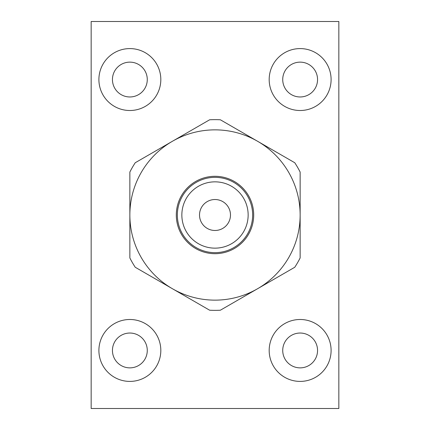 <?xml version="1.0" encoding="UTF-8"?>
<svg xmlns="http://www.w3.org/2000/svg" width="430" height="430" viewBox="0 0 430 430"><rect width="100%" height="100%" fill="white"/><g stroke="black" fill="none" stroke-linecap="round" stroke-linejoin="round"><path stroke-width="0.64" d="M172.43 141.266A85.14 85.14 0 0 1 300.14 215A85.14 85.14 0 0 1 172.43 288.734A85.14 85.14 0 0 1 172.43 141.266L209.62 119.793A95.358 95.358 0 0 1 220.38 119.793L294.76 162.739A95.358 95.358 0 0 1 300.14 172.059L300.14 257.941A95.358 95.358 0 0 1 294.76 267.261L220.38 310.207A95.358 95.358 0 0 1 209.62 310.207L135.24 267.261A95.358 95.358 0 0 1 129.86 257.941L129.86 172.059A95.358 95.358 0 0 1 135.24 162.739L172.43 141.266M215 176.3A38.7 38.7 0 0 1 248.513 234.35A38.7 38.7 0 0 1 181.487 234.35A38.7 38.7 0 0 1 215 176.3M215 181.847A33.153 33.153 0 0 1 243.708 231.576A33.153 33.153 0 0 1 186.292 231.576A33.153 33.153 0 0 1 215 181.847M215 199.52A15.48 15.48 0 0 1 228.405 222.74A15.48 15.48 0 0 1 201.595 222.74A15.48 15.48 0 0 1 215 199.52M215 177.353A37.647 37.647 0 0 1 247.605 233.823A37.647 37.647 0 0 1 182.395 233.823A37.647 37.647 0 0 1 215 177.353M300.14 333.035A17.415 17.415 0 0 1 315.222 359.158A17.415 17.415 0 0 1 285.058 359.158A17.415 17.415 0 0 1 300.14 333.035M129.86 333.035A17.415 17.415 0 0 1 144.942 359.158A17.415 17.415 0 0 1 114.778 359.158A17.415 17.415 0 0 1 129.86 333.035M300.14 62.135A17.415 17.415 0 0 1 315.222 88.257A17.415 17.415 0 0 1 285.058 88.257A17.415 17.415 0 0 1 300.14 62.135M129.86 62.135A17.415 17.415 0 0 1 144.942 88.257A17.415 17.415 0 0 1 114.778 88.257A17.415 17.415 0 0 1 129.86 62.135M129.86 319.49A30.96 30.96 0 0 1 156.671 365.93A30.96 30.96 0 0 1 103.049 365.93A30.96 30.96 0 0 1 129.86 319.49M300.14 319.49A30.96 30.96 0 0 1 326.95 365.93A30.96 30.96 0 0 1 273.329 365.93A30.96 30.96 0 0 1 300.14 319.49M129.86 48.59A30.96 30.96 0 0 1 156.671 95.03A30.96 30.96 0 0 1 103.049 95.03A30.96 30.96 0 0 1 129.86 48.59M300.14 48.59A30.96 30.96 0 0 1 326.95 95.03A30.96 30.96 0 0 1 273.329 95.03A30.96 30.96 0 0 1 300.14 48.59M338.84 21.5L91.16 21.5L91.16 408.5L338.84 408.5L338.84 21.5"/></g></svg>
